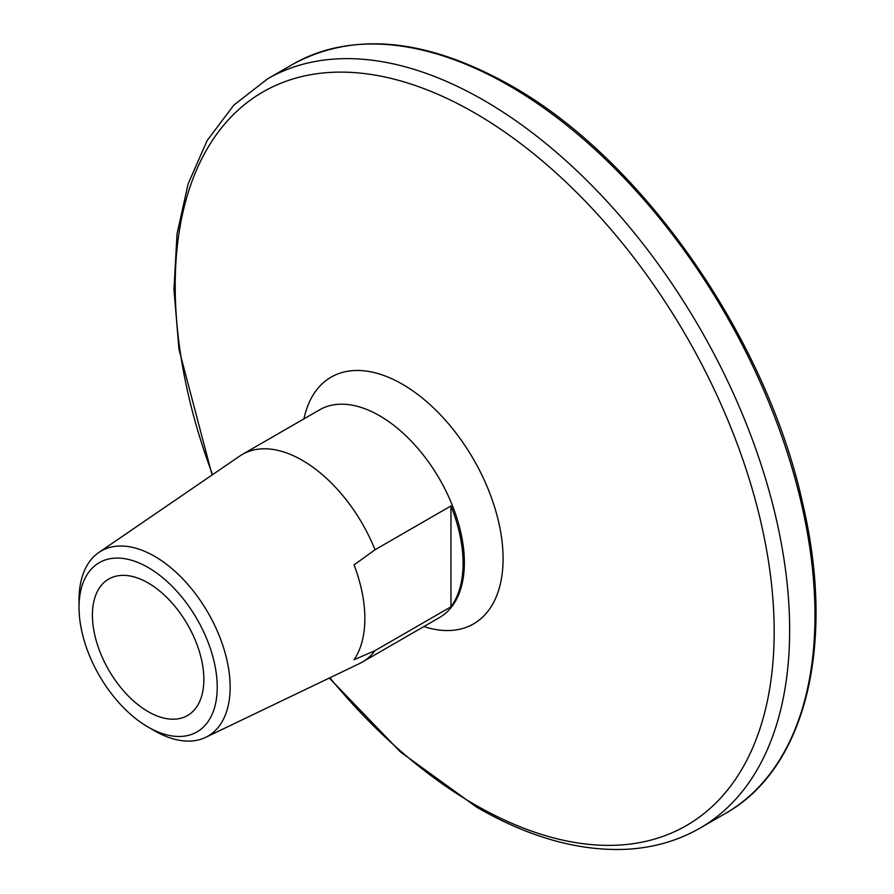 <?xml version="1.0" encoding="UTF-8"?>
<svg xmlns="http://www.w3.org/2000/svg" width="894" height="894" viewBox="0 0 894 894"><rect width="100%" height="100%" fill="white"/><g stroke="black" fill="none" stroke-linecap="round" stroke-linejoin="round"><path stroke-width="1.34" d="M154.595 730.8L148.125 727.068A97.725 56.423 -120 0 0 217.231 687.173A97.725 56.423 -120 0 0 148.125 567.489A97.725 56.423 -120 0 0 79.03 607.395A97.725 56.423 -120 0 0 148.125 727.068L154.595 730.8A106.855 61.697 60 0 0 205.609 737.371L359.589 663.527A119.919 69.229 60 0 0 362.293 662.096L439.535 617.508A119.919 69.229 60 0 0 457.918 521.414A119.919 69.229 60 0 0 379.581 415.744A119.919 69.229 60 0 0 319.627 409.81L242.386 454.398A119.919 69.229 60 0 1 302.34 460.343A119.919 69.229 60 0 1 375.022 549.776L450.967 505.937A119.919 69.229 60 0 1 450.967 606.803L375.022 650.642A119.919 69.229 60 0 1 362.293 662.096M79.03 607.395L79.03 599.93A106.855 61.697 60 0 1 98.854 552.47A106.855 61.697 60 0 1 154.595 556.303A106.855 61.697 60 0 1 225.02 652.62A106.855 61.697 60 0 1 205.609 737.371M375.022 650.642L354.058 659.738A118.064 68.167 -120 0 0 354.058 564.885L375.022 549.776M148.125 711.624A78.806 45.493 60 0 1 96.653 642.183A78.806 45.493 60 0 1 108.733 579.044A78.806 45.493 60 0 1 148.125 582.944A78.806 45.493 60 0 1 199.608 652.385A78.806 45.493 60 0 1 187.528 715.524A78.806 45.493 60 0 1 148.125 711.624M98.854 552.47L239.793 456.029A119.919 69.229 60 0 1 242.386 454.398M450.967 606.803L450.967 505.937M303.938 418.861A142.459 82.248 60 0 1 402.345 384.197A142.459 82.248 60 0 1 502.495 545.843A142.459 82.248 60 0 1 423.845 626.56M212.56 474.669A423.532 244.531 60 0 1 474.692 112.935A423.532 244.531 60 0 1 774.17 631.656A423.532 244.531 60 0 1 474.692 804.566A423.532 244.531 60 0 1 329.841 677.797M212.09 474.982L178.956 349.241L173.972 289.567L177.023 233.993L188.12 183.896L207.151 140.526L233.837 105.112L267.518 78.884A432.551 249.739 60 0 1 483.788 100.307A432.551 249.739 60 0 1 766.37 481.486A432.551 249.739 60 0 1 700.069 828.09L725.38 813.473C805.505 768.874 835.946 645.032 802.846 504.138C766.739 337.854 642.082 159.009 510.82 85.522C426.673 38.252 354.002 31.167 292.83 64.267A432.551 249.739 60 0 1 509.111 85.69A432.551 249.739 60 0 1 791.693 466.869A432.551 249.739 60 0 1 725.38 813.473M329.327 678.043L400.523 752.01L476.938 807.349C529.013 837.332 578.731 851.311 626.113 849.3C653.223 847.903 677.875 840.829 700.069 828.09M267.518 78.884L292.83 64.267"/></g></svg>
